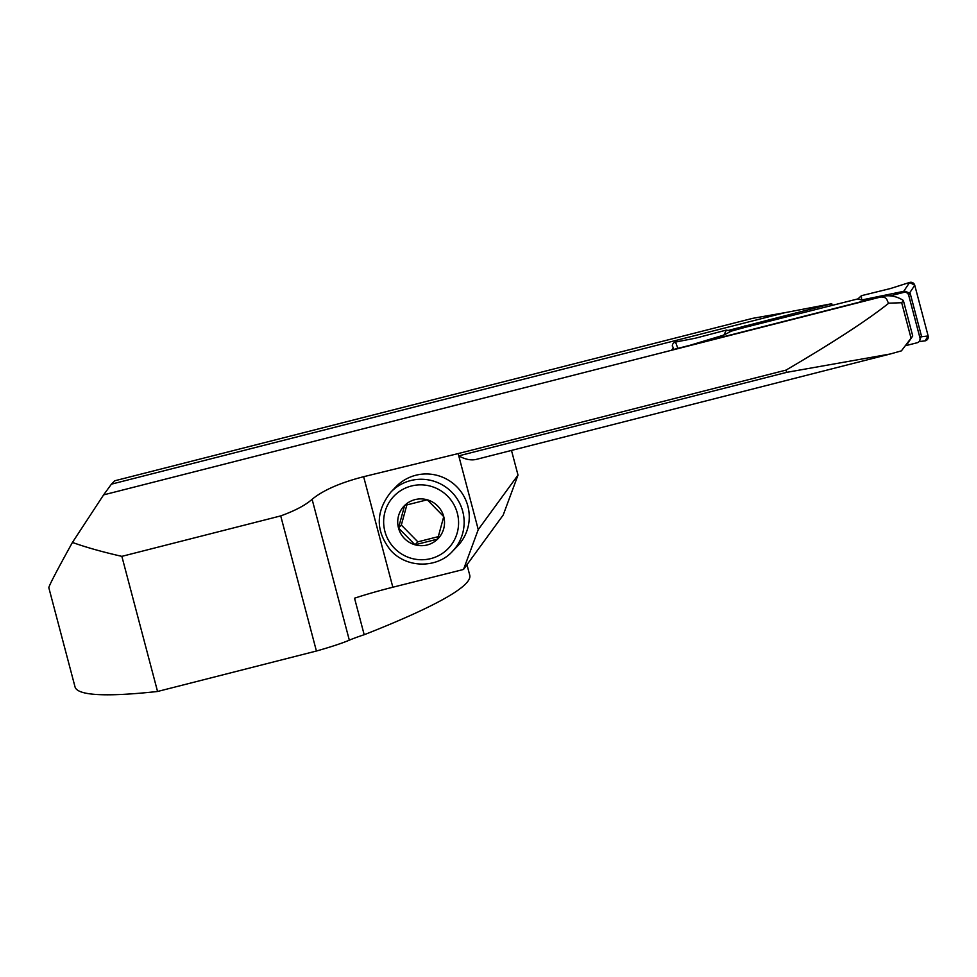 <?xml version="1.0" encoding="UTF-8"?>
<svg xmlns="http://www.w3.org/2000/svg" width="977" height="977" viewBox="0 0 977 977"><rect width="100%" height="100%" fill="white"/><g stroke="black" fill="none" stroke-linecap="round" stroke-linejoin="round"><path stroke-width="1.47" d="M786.644 372.359L786.045 370.1C833.332 342.365 867.588 320.065 888.789 303.175L901.686 302.723L903.346 300.44L912.726 335.954L901.392 350.865L890.206 354.004L786.644 372.359L458.763 455.856L458.164 453.584L363.639 476.703C340.326 482.699 323.143 490.234 312.103 499.296C305.496 505.182 295.03 510.727 280.717 515.905L121.856 556.353C102.524 551.968 86.049 547.328 72.432 542.443C56.483 571.276 48.618 586.408 48.85 587.824L75.034 686.916A605.85 51.744 -14.8 0 0 157.553 691.484L121.856 556.353M901.686 302.723L911.065 338.225M888.789 303.175C886.31 300.696 888.252 297.203 880.863 296.971L103.599 494.887L72.432 542.443M786.045 370.1L458.164 453.584M889.583 354.162L476.605 459.312A1608.887 167.555 -104.3 0 1 458.763 455.856L478.254 529.595L518.005 475.078L503.204 515.038L463.525 569.457L392.839 587.226A55.31 4.726 -14.8 0 0 354.541 598.205L364.189 634.72A55.31 4.726 -14.8 0 0 349.326 640.179A50.279 4.299 165.2 0 1 316.414 651.024L157.553 691.484M912.726 335.954L907.511 343.66M672.347 345.614L673.238 347.934L671.785 349.925L881.132 296.617C889.021 294.749 896.434 296.019 903.346 300.44M316.414 651.024L280.717 515.905M511.484 450.434L518.005 475.078M466.982 564.718L469.742 575.184A605.85 51.744 165.2 0 1 364.189 634.72M478.254 529.595L463.525 569.457M114.797 480.769L111.415 484.165L785.142 312.628L752.62 318.355L114.797 480.769M785.142 312.628A61.343 5.239 -14.8 0 0 788.891 311.919L831.757 303.713L728.085 330.47M111.415 484.165L103.599 494.887M831.757 303.713L832.135 305.166M452.473 551.346L457.578 546.033A42.732 42.17 -136.1 0 0 437.317 475.42A42.732 42.17 -136.1 0 0 396.003 486.754L390.898 492.066A42.732 42.17 43.9 0 1 462.732 511.386A42.732 42.17 43.9 0 1 452.473 551.346C437.83 567.906 407.556 569.029 390.739 550.454C375.4 531.109 375.449 511.655 390.898 492.066M744.901 325.829L745.292 327.283L731.187 331.166L723.884 335.074L690.104 345.26M673.238 347.934L673.641 349.448M417.838 541.844L414.993 544.787L398.494 527.983L401.327 525.04L417.838 541.844L438.343 536.629M401.327 525.04L406.872 504.865M414.993 544.787A23.558 23.24 43.9 0 0 443.741 516.613L427.242 499.797A23.558 23.24 43.9 0 1 443.741 516.613L437.623 539.109L414.993 544.787A23.558 23.24 43.9 0 1 404.612 505.488L398.494 527.983M427.242 499.797L404.612 505.488A23.558 23.24 43.9 0 1 427.242 499.797M890.194 295.86L903.798 292.392A4.018 3.981 36.1 0 1 908.708 295.286L919.968 337.908A4.018 3.981 36.1 0 1 917.11 342.768L906.058 345.577M745.292 327.283L857.953 298.889L861.58 300.012L904.739 291.122L910.161 293.295L921.421 335.917L919.333 341.266M723.884 335.074L726.363 330.079L695.306 338.225L675.547 342.048L677.818 348.386M726.363 330.079L731.187 331.166M861.58 300.012L861.421 295.689L857.953 298.889M861.421 295.689L890.474 288.533L909.636 282.451L914.753 285.272L928.15 335.966L925.072 340.875L919.076 341.584M890.474 288.533L909.636 282.451L903.603 291.464M675.547 342.048A4.018 3.981 -143.9 0 0 672.335 346.102M925.072 340.875A4.018 3.981 -143.9 0 0 928.15 335.966L921.494 336.747M928.15 335.966L914.753 285.272L909.831 292.624M909.636 282.451A4.018 3.981 36.1 0 1 914.753 285.272M349.326 640.179L312.103 499.296M392.839 587.226L363.639 476.703M411.525 485.972A37.712 37.199 -136.1 0 0 394.549 548.341A37.712 37.199 -136.1 0 0 457.285 532.575A37.712 37.199 -136.1 0 0 411.525 485.972M903.798 292.392L904.739 291.122M919.968 337.908L921.421 335.917M908.708 295.286L910.161 293.295"/></g></svg>
